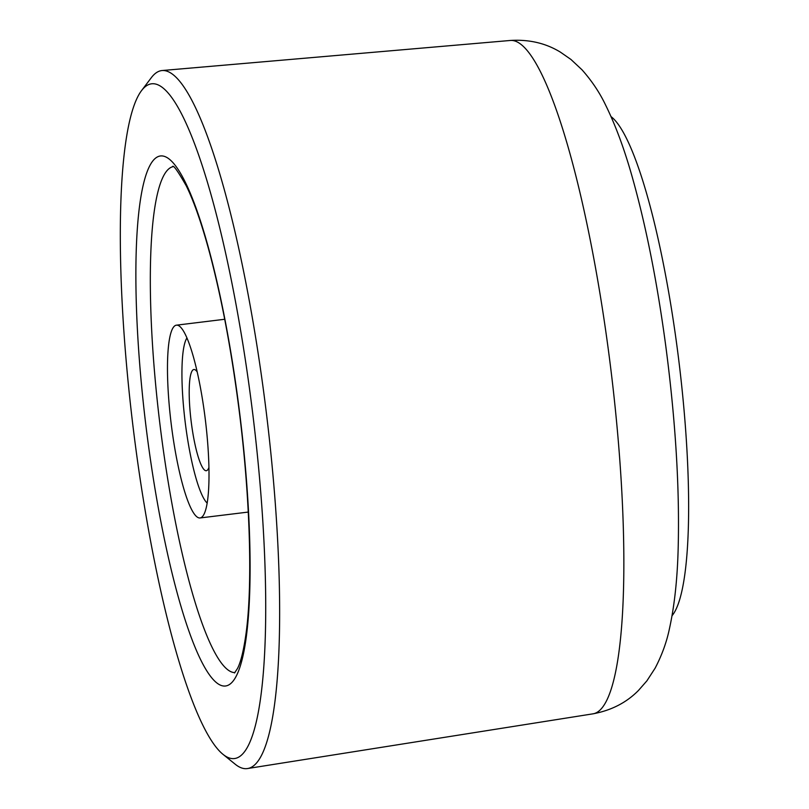 <?xml version="1.0" encoding="UTF-8"?>
<svg xmlns="http://www.w3.org/2000/svg" width="809" height="809" viewBox="0 0 809 809"><rect width="100%" height="100%" fill="white"/><g stroke="black" fill="none" stroke-linecap="round" stroke-linejoin="round"><path stroke-width="1.21" d="M135.932 449.288A339.881 60.179 -97 0 0 222.788 754.17A339.881 60.179 -97 0 0 250.042 392.678A339.881 60.179 -97 0 0 141.686 90.426A339.881 60.179 -97 0 0 135.932 449.288M141.686 90.426L151.374 77.624A351.612 62.263 83 0 1 162.184 70.525A351.612 62.263 83 0 1 263.461 390.302A351.612 62.263 83 0 1 247.473 768.55A351.612 62.263 83 0 1 235.277 764.272L222.788 754.17M171.943 429.65A97.11 17.191 83 0 1 176.463 325.167A97.11 17.191 83 0 1 179.719 326.371A97.11 17.191 83 0 1 204.546 413.48A97.11 17.191 83 0 1 202.897 516.011A97.11 17.191 83 0 1 200.015 517.962A97.11 17.191 83 0 1 171.943 429.65M207.134 503.056A84.975 15.047 83 0 1 185.837 427.192A84.975 15.047 83 0 1 186.96 337.919M611.038 116.597L611.776 117.194A254.916 45.132 83 0 1 676.921 345.847A254.916 45.132 83 0 1 672.603 615.002L672.036 615.75M208.904 467.501A50.987 9.03 83 0 1 206.285 470.727A50.987 9.03 83 0 1 191.541 424.361A50.987 9.03 83 0 1 193.917 369.511A50.987 9.03 83 0 1 197.234 371.998M510.519 40.45C529.217 39.317 545.873 43.221 560.475 52.181L570.952 59.461L581.984 69.776C591.723 80.758 599.55 92.428 605.456 104.765C615.72 125.506 624.902 150.484 632.992 179.719C646.442 228.027 657.353 283.352 665.726 345.686C675.616 420.852 679.762 488.687 678.144 549.2C677.325 579.517 674.433 605.981 669.468 628.573C666.697 641.982 661.914 655.189 655.108 668.194L646.887 680.854L638.473 690.451C626.449 702.657 611.23 710.464 592.815 713.862A339.214 60.068 -97 0 0 608.237 348.952A339.214 60.068 -97 0 0 510.519 40.45L162.184 70.525M237.816 398.746A267.051 47.286 83 0 1 228.239 685.193A267.051 47.286 83 0 1 148.158 443.221A267.051 47.286 83 0 1 157.735 156.774A267.051 47.286 83 0 1 237.816 398.746M173.065 166.654A254.916 45.132 -97 0 0 162.053 440.763A254.916 45.132 -97 0 0 234.893 672.623M172.63 166.411C173.541 165.056 178.081 171.528 186.262 185.827C193.968 201.451 201.724 223.709 209.531 252.59C220.837 295.042 230.211 343.815 237.634 398.908C249.85 489.061 253.075 582.156 246.088 633.184C243.742 650.072 240.89 661.813 237.553 668.406L234.529 672.967M200.015 517.962L248.262 512.067M592.815 713.862L247.473 768.55M176.463 325.167L224.71 319.272"/></g></svg>
